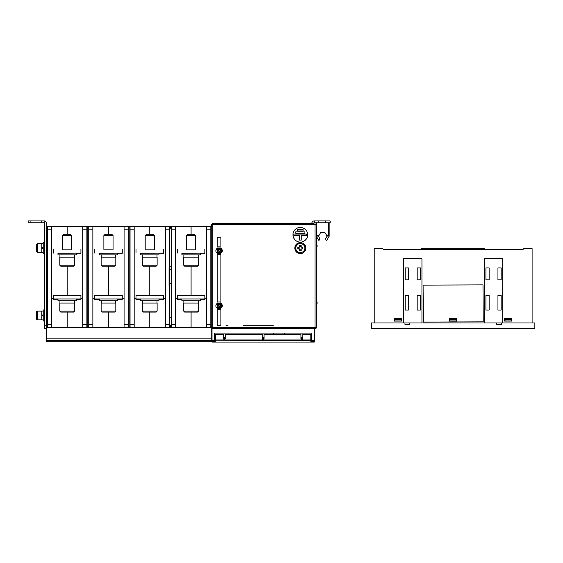 <?xml version="1.0" encoding="UTF-8"?>
<svg xmlns="http://www.w3.org/2000/svg" width="563" height="563" viewBox="0 0 563 563"><rect width="100%" height="100%" fill="white"/><g stroke="black" fill="none" stroke-linecap="round" stroke-linejoin="round"><path stroke-width="0.84" d="M324.197 232.561L323.493 232.653L324.197 232.561M321.98 232.653L323.493 232.653M325.562 222.772L325.562 220.935L330.15 220.935L330.15 222.772L314.175 222.772A0.457 0.457 0 0 0 313.746 223.075A0.457 0.457 0 0 1 314.175 222.772L314.175 220.935A2.294 2.294 0 0 0 312.022 222.448L311.677 223.391L312.022 222.448M325.562 220.935L314.175 220.935M313.746 223.075L313.295 224.306L313.746 223.075M316.307 224.306L316.307 222.772M319.96 238.895L319.291 240.042L319.96 238.895L318.334 236.08L316.765 236.08A0.457 0.457 0 0 1 316.385 235.876A0.457 0.457 0 0 0 316.765 236.08L316.307 235.623M319.291 240.042A0.457 0.457 0 0 1 318.496 240.042L316.385 236.369M316.385 235.623L318.862 235.623L318.602 236.08L320.72 232.413L324.745 232.413L327.131 236.08L325.513 238.895L326.174 240.042A0.457 0.457 0 0 0 326.969 240.042L329.158 236.242L326.969 240.042M329.158 222.772L329.158 236.242M329.158 235.623L326.603 235.623L326.871 236.08L328.701 236.08L329.158 235.623A0.457 0.457 0 0 1 328.701 236.08L329.158 235.623A0.457 0.457 0 0 1 328.701 236.08L328.701 222.772M318.334 236.08L318.735 235.855M327.131 236.08L326.737 235.855M324.021 232.596L322.219 232.596M321.241 232.596L320.657 232.428M315.463 328.489A0.915 0.915 0 0 0 316.385 327.575L316.385 224.306L315.006 224.306L315.006 327.575L316.385 327.575A0.915 0.915 0 0 1 315.463 328.489L212.195 328.489A0.457 0.457 0 0 1 211.737 328.032L211.737 340.721M212.195 224.306L211.737 224.306L211.737 328.032A0.457 0.457 0 0 0 211.801 328.271A0.457 0.457 0 0 1 211.737 328.032L212.012 328.454A0.457 0.457 0 0 0 212.195 328.489A0.457 0.457 0 0 1 211.737 328.032L212.195 327.575L212.195 224.306L315.006 224.306M217.248 301.684A0.457 0.457 0 0 0 217.846 302.12A3.899 3.899 0 0 1 220.309 302.12A0.457 0.457 0 0 0 220.914 301.684L220.914 254.877A0.457 0.457 0 0 0 220.309 254.448A3.899 3.899 0 0 1 217.846 254.448A0.457 0.457 0 0 0 217.248 254.877L217.248 301.684M300.318 227.431A7.34 7.34 0 0 0 293.956 238.445A7.34 7.34 0 0 0 306.68 238.445A7.34 7.34 0 0 0 300.318 227.431M218.62 253.498L219.542 253.498A2.752 2.752 0 0 0 222.294 250.746A2.752 2.752 0 0 0 219.542 247.987L218.62 247.987A2.752 2.752 0 0 0 215.868 250.746A2.752 2.752 0 0 0 218.62 253.498M218.62 308.573L219.542 308.573A2.752 2.752 0 0 0 222.294 305.822A2.752 2.752 0 0 0 219.542 303.063L218.62 303.063A2.752 2.752 0 0 0 215.868 305.822A2.752 2.752 0 0 0 218.62 308.573M217.248 246.608A0.457 0.457 0 0 0 217.846 247.044A3.899 3.899 0 0 1 220.309 247.044A0.457 0.457 0 0 0 220.914 246.608L220.914 237.614A0.457 0.457 0 0 0 220.457 237.157L217.705 237.157A0.457 0.457 0 0 0 217.248 237.614L217.248 246.608M220.914 325.28A0.457 0.457 0 0 1 220.457 325.738L217.705 325.738A0.457 0.457 0 0 1 217.248 325.28L217.248 309.96A0.457 0.457 0 0 1 217.846 309.523A3.899 3.899 0 0 0 220.309 309.523A0.457 0.457 0 0 1 220.914 309.96L220.914 325.28M225.967 325.738L228.015 325.738M243.223 325.738L273.238 325.738M314.274 328.489L314.274 340.031L311.789 340.031L311.789 333.085L214.489 333.085L214.489 340.939L211.737 340.671M314.548 328.489L314.548 340.207M214.489 340.031L212.012 340.031L212.012 328.454A0.457 0.457 0 0 0 212.195 328.489L212.195 327.575L315.006 327.575L315.006 328.489M284.252 333.085L284.252 334.218M273.238 334.218L273.238 333.085M217.198 249.993A1.605 1.605 0 0 0 217.198 251.492M217.198 305.069A1.605 1.605 0 0 0 217.198 306.575M211.737 340.031L212.012 341.635L214.489 341.635L214.489 340.939M311.789 341.635L314.274 341.635L311.789 341.635L311.789 340.939L314.548 340.671M311.789 340.031L311.789 340.939M302.795 338.131L300.959 338.131M264.061 338.131L262.224 338.131M225.32 338.131L223.49 338.131M223.49 337.399L225.32 337.399M262.224 337.399L264.061 337.399M300.959 337.399L302.795 337.399M299.396 240.098L299.396 235.461L293.893 235.461L293.893 234.081L306.744 234.081L306.744 235.461L301.233 235.461L301.233 240.098L299.396 240.098M295.73 231.836L295.73 233.209L304.907 233.209L304.907 231.836L295.73 231.836M297.567 229.584L297.567 230.964L303.07 230.964L303.07 229.584L297.567 229.584M311.107 339.968L311.107 336.294M215.179 336.294L215.179 339.968M302.549 339.123L301.205 339.123M263.815 339.123L262.471 339.123M225.08 339.123L223.729 339.123M311.789 341.417L311.107 341.375L311.107 334.218L302.795 334.218L302.795 338.504A0.915 0.915 0 0 1 301.881 339.419A0.915 0.915 0 0 1 300.959 338.504L300.959 334.218L264.061 334.218L264.061 338.504A0.915 0.915 0 0 1 263.139 339.419A0.915 0.915 0 0 1 262.224 338.504L262.224 334.218L225.32 334.218L225.32 338.504A0.915 0.915 0 0 1 224.405 339.419A0.915 0.915 0 0 1 223.49 338.504L223.49 334.218L215.179 334.218L214.904 339.968M214.855 339.834L214.489 339.834M223.49 338.504L225.32 338.504M262.224 338.504L264.061 338.504M300.959 338.504L302.795 338.504M311.789 339.834L311.423 339.834M214.489 341.635L212.012 341.635L212.012 342.065L314.274 342.065L314.274 341.692L310.825 341.692L311.374 341.417L310.825 341.692L311.107 339.946M215.179 340.58L215.453 341.692L214.904 341.375M211.744 341.417L214.489 341.417M305.829 248.079A5.51 5.51 0 0 1 297.567 252.85A5.51 5.51 0 0 1 297.567 243.315A5.51 5.51 0 0 1 305.829 248.079M304.907 245.433L304.907 250.732L300.318 253.378L295.73 250.732L295.73 245.433L300.318 242.78L304.907 245.433M300.318 252.625A4.546 4.546 0 0 1 296.384 245.813A4.546 4.546 0 0 1 304.252 245.813A4.546 4.546 0 0 1 300.318 252.625M299.263 248.952L297.771 248.93L299.368 248.846L299.544 249.648A1.745 1.745 0 0 0 301.092 249.648L301.163 250.626L301.092 249.648M299.263 247.213L297.771 247.234L299.382 247.15L299.474 245.531L299.446 247.03M299.488 246.052A2.189 2.189 0 0 1 301.149 246.052L301.254 247.15L302.866 247.234L301.374 247.213M302.345 247.248A2.189 2.189 0 0 1 302.345 248.916L301.184 249.135M301.149 250.106A2.189 2.189 0 0 1 299.488 250.106L299.446 249.135M299.488 250.106L299.544 249.648M302.345 248.916L301.374 248.952M301.149 246.052L301.184 247.03M298.749 247.305A1.745 1.745 0 0 0 298.749 248.86M301.888 248.86A1.745 1.745 0 0 0 301.888 247.305M301.092 246.517A1.745 1.745 0 0 0 299.544 246.517M211.977 223.99A0.922 0.922 0 0 0 211.111 224.911L212.033 223.983M313.415 223.983L315.456 223.983A0.922 0.922 0 0 1 316.16 224.306M211.111 226.417L211.111 224.911M315.456 223.983L316.385 224.911M169.512 317.778L169.512 228.282L171.349 228.282L171.349 317.778L169.512 317.778L169.512 325.125L171.349 325.125L171.349 317.778M169.512 269.586L171.349 269.586M169.512 273.259L169.055 273.259L169.055 267.749L169.512 267.749M169.512 286.11L169.055 286.11L169.055 273.259M171.349 286.11L171.806 286.11L171.806 267.749L171.349 267.749M171.806 273.259L171.349 273.259M317.075 303.105L317.075 302.479M317.053 302.204L316.849 301.311L317.053 302.204M317.053 303.373L316.849 304.273L317.053 303.373M317.075 246.193L317.075 245.567M317.053 245.292L316.849 244.398L317.053 245.292M317.053 246.46L316.849 247.361L317.053 246.46M219.542 252.541A1.795 1.795 0 0 1 217.987 249.845A1.795 1.795 0 0 1 221.09 249.845A1.795 1.795 0 0 1 219.542 252.541M221.998 250.746A2.456 2.456 0 0 1 219.542 253.202A2.456 2.456 0 0 1 217.086 250.746A2.456 2.456 0 0 1 219.542 248.29A2.456 2.456 0 0 1 221.998 250.746A2.456 2.456 0 0 1 219.542 253.202A2.456 2.456 0 0 1 217.086 250.746A2.456 2.456 0 0 1 219.542 248.29A2.456 2.456 0 0 1 221.998 250.746M218.782 251.091L217.895 251.077A1.682 1.682 0 0 1 217.895 250.415L219.063 250.268L219.211 249.099A1.682 1.682 0 0 1 219.873 249.099L220.013 250.268L221.182 250.415A1.682 1.682 0 0 1 221.182 251.077L220.013 251.218L219.873 252.386A1.682 1.682 0 0 1 219.211 252.386L219.19 251.499M217.895 251.077L218.543 251.084A1.049 1.049 0 0 1 218.543 250.401M219.88 251.738A1.049 1.049 0 0 1 219.197 251.738M219.887 251.499L220.295 251.091M221.182 250.415L220.534 250.401A1.049 1.049 0 0 1 220.534 251.084M220.295 250.394L219.887 249.986M219.197 249.747A1.049 1.049 0 0 1 219.88 249.747M219.19 249.986L218.782 250.394M219.542 307.616A1.795 1.795 0 0 1 217.987 304.921A1.795 1.795 0 0 1 221.09 304.921A1.795 1.795 0 0 1 219.542 307.616M221.998 305.822A2.456 2.456 0 0 1 219.542 308.278A2.456 2.456 0 0 1 217.086 305.822A2.456 2.456 0 0 1 219.542 303.366A2.456 2.456 0 0 1 221.998 305.822A2.456 2.456 0 0 1 219.542 308.278A2.456 2.456 0 0 1 217.086 305.822A2.456 2.456 0 0 1 219.542 303.366A2.456 2.456 0 0 1 221.998 305.822M218.782 306.166L217.895 306.152A1.682 1.682 0 0 1 217.895 305.491L219.063 305.343L219.211 304.175A1.682 1.682 0 0 1 219.873 304.175L220.013 305.343L221.182 305.491A1.682 1.682 0 0 1 221.182 306.152L220.013 306.293L219.873 307.468A1.682 1.682 0 0 1 219.211 307.468L219.19 306.575M217.895 306.152L218.543 306.159A1.049 1.049 0 0 1 218.543 305.477M219.88 306.814A1.049 1.049 0 0 1 219.197 306.814M219.887 306.575L220.295 306.166M221.182 305.491L220.534 305.477A1.049 1.049 0 0 1 220.534 306.159M220.295 305.47L219.887 305.062M219.197 304.829A1.049 1.049 0 0 1 219.88 304.829M219.19 305.062L218.782 305.47M82.768 226.446L82.768 229.197L86.899 229.197L86.899 326.716L85.829 327.42L51.557 327.42L51.557 324.661L47.426 324.661L47.426 226.446L211.737 226.417L170.427 226.446L170.427 228.282L170.427 226.446L129.124 226.446L129.124 327.42L129.124 226.446L87.814 226.446L87.814 327.42L87.814 226.446L46.511 226.446L46.511 327.42L48.805 327.42M212.835 224.306L212.835 223.391A0.915 0.915 0 0 0 211.92 224.306A0.915 0.915 0 0 1 212.835 223.391L312.437 223.391A0.457 0.457 0 0 1 312.894 223.849A0.457 0.457 0 0 0 312.437 223.391L312.437 224.306M312.894 224.306L312.894 223.849M206.691 226.446L206.691 229.197L210.822 229.197L210.822 326.716L209.746 327.42L191.082 327.42L191.082 312.064L191.082 327.42L172.419 327.42L171.349 326.716L171.349 325.125M207.606 327.42L211.737 327.42M200.266 299.417L204.855 299.417L204.855 295.286L191.082 295.286L191.082 266.165L191.082 295.286L177.317 295.286L204.855 295.286L204.855 298.777L206.691 298.777M206.691 229.197L206.691 327.42M210.822 229.197L210.822 226.446M191.082 234.201L191.082 226.446L191.082 234.201M186.494 249.163L195.671 249.163M200.266 253.294L204.855 253.294L204.855 249.395M172.721 327.42L170.427 327.42L170.427 325.125L170.427 327.42L166.296 327.42M175.48 327.42L175.48 226.446M171.349 226.446L171.349 228.282M175.48 298.777L177.317 298.777L177.317 295.286L177.317 298.96L204.855 298.96M181.905 253.294L204.855 253.061M181.905 299.417L177.317 299.417L177.317 298.96M177.317 249.395L177.317 253.061M183.742 311.142L183.742 303.049L198.429 303.049L198.429 311.142L197.507 312.064L184.657 312.064L183.742 311.142L198.429 311.142M181.905 298.96L181.905 300.797L200.266 300.797L200.266 298.96M195.671 249.395L195.671 235.58L186.494 235.58L186.494 249.395M195.671 235.58L194.298 234.201L187.873 234.201L186.494 235.58M183.742 265.243L183.742 257.15L198.429 257.15L198.429 265.243L197.507 266.165L184.657 266.165L183.742 265.243L198.429 265.243M181.905 253.061L181.905 254.898L200.266 254.898L200.266 253.061M169.512 325.125L169.512 326.716L168.443 327.42L149.779 327.42L149.779 312.064L149.779 327.42L131.109 327.42L130.039 326.716L130.039 229.197L134.17 229.197L134.17 226.446M158.956 299.417L163.544 299.417L163.544 295.286L149.779 295.286L149.779 266.165L149.779 295.286L136.007 295.286L163.544 295.286L163.544 298.777L165.381 298.777M165.381 226.446L165.381 327.42M169.512 228.282L169.512 226.446M149.779 234.201L149.779 226.446L149.779 234.201M145.184 249.163L154.368 249.163M158.956 253.294L163.544 253.294L163.544 249.395M131.418 327.42L124.993 327.42M130.039 226.446L130.039 229.197M134.17 298.777L136.007 298.777L136.007 295.286L136.007 298.96L163.544 298.96M140.595 253.294L163.544 253.061M134.17 327.42L134.17 229.197M140.595 299.417L136.007 299.417L136.007 298.96M136.007 249.395L136.007 253.061M142.432 311.142L142.432 303.049L157.119 303.049L157.119 311.142L156.204 312.064L143.354 312.064L142.432 311.142L157.119 311.142M140.595 298.96L140.595 300.797L158.956 300.797L158.956 298.96M154.368 249.395L154.368 235.58L145.184 235.58L145.184 249.395M154.368 235.58L152.988 234.201L146.563 234.201L145.184 235.58M142.432 265.243L142.432 257.15L157.119 257.15L157.119 265.243L156.204 266.165L143.354 266.165L142.432 265.243L157.119 265.243M140.595 253.061L140.595 254.898L158.956 254.898L158.956 253.061M124.071 226.446L124.071 229.197L128.202 229.197L128.202 326.716L127.132 327.42L108.469 327.42L108.469 312.064L108.469 327.42L89.806 327.42L88.736 326.716L88.736 229.197L92.867 229.197L92.867 226.446M117.646 299.417L122.241 299.417L122.241 295.286L108.469 295.286L108.469 266.165L108.469 295.286L94.704 295.286L122.241 295.286L122.241 298.777L124.071 298.777M124.071 229.197L124.071 327.42M128.202 229.197L128.202 226.446M108.469 234.201L108.469 226.446L108.469 234.201M103.881 249.163L113.057 249.163M117.646 253.294L122.241 253.294L122.241 249.395M90.108 327.42L83.683 327.42M88.736 226.446L88.736 229.197M92.867 298.777L94.704 298.777L94.704 295.286L94.704 298.96L122.241 298.96M99.292 253.294L122.241 253.061M92.867 327.42L92.867 229.197M99.292 299.417L94.704 299.417L94.704 298.96M94.704 249.395L94.704 253.061M101.129 311.142L101.129 303.049L115.816 303.049L115.816 311.142L114.894 312.064L102.044 312.064L101.129 311.142L115.816 311.142M99.292 298.96L99.292 300.797L117.646 300.797L117.646 298.96M113.057 249.395L113.057 235.58L103.881 235.58L103.881 249.395M113.057 235.58L111.685 234.201L105.26 234.201L103.881 235.58M101.129 265.243L101.129 257.15L115.816 257.15L115.816 265.243L114.894 266.165L102.044 266.165L101.129 265.243L115.816 265.243M99.292 253.061L99.292 254.898L117.646 254.898L117.646 253.061M76.343 299.417L80.931 299.417L80.931 295.286L67.159 295.286L67.159 266.165L67.159 295.286L53.394 295.286L80.931 295.286L80.931 298.777L82.768 298.777M67.159 327.42L67.159 312.064L67.159 327.42M82.768 229.197L82.768 327.42M86.899 229.197L86.899 226.446M67.159 234.201L67.159 226.446L67.159 234.201M62.57 249.163L71.754 249.163M76.343 253.294L80.931 253.294L80.931 249.395M51.557 327.42L48.495 327.42L47.426 326.716L47.426 324.661M51.557 324.661L51.557 226.446M51.557 298.777L53.394 298.777L53.394 295.286L53.394 298.96L80.931 298.96M57.982 253.294L80.931 253.061M57.982 299.417L53.394 299.417L53.394 298.96M53.394 249.395L53.394 253.061M59.819 311.142L59.819 303.049L74.506 303.049L74.506 311.142L73.591 312.064L60.734 312.064L59.819 311.142L74.506 311.142M57.982 298.96L57.982 300.797L76.343 300.797L76.343 298.96M71.754 249.395L71.754 235.58L62.57 235.58L62.57 249.395M71.754 235.58L70.375 234.201L63.95 234.201L62.57 235.58M59.819 265.243L59.819 257.15L74.506 257.15L74.506 265.243L73.591 266.165L60.734 266.165L59.819 265.243L74.506 265.243M57.982 253.061L57.982 254.898L76.343 254.898L76.343 253.061M46.511 327.42L46.511 328.518L44.674 328.518L44.674 223.23A0.457 0.457 0 0 0 44.217 222.772L28.15 222.772L28.15 220.935L30.902 220.935L30.902 222.772M44.217 222.772L44.217 220.935A2.294 2.294 0 0 1 46.511 223.23L46.511 226.446M44.217 220.935L30.902 220.935M46.511 328.518L46.511 341.832L211.737 341.832M207.149 327.42L211.737 327.603M190.533 327.42A0.915 0.915 0 0 0 191.631 327.42A0.915 0.915 0 0 1 190.533 327.42M183.925 327.42A0.915 0.915 0 0 0 185.023 327.42A0.915 0.915 0 0 1 183.925 327.42M178.14 327.42A0.915 0.915 0 0 0 179.245 327.42A0.915 0.915 0 0 1 178.14 327.42M165.839 327.42L175.023 327.42M161.616 327.42A0.915 0.915 0 0 0 162.721 327.42A0.915 0.915 0 0 1 161.616 327.42M155.831 327.42A0.915 0.915 0 0 0 156.936 327.42A0.915 0.915 0 0 1 155.831 327.42M149.223 327.42A0.915 0.915 0 0 0 150.328 327.42A0.915 0.915 0 0 1 149.223 327.42M142.615 327.42A0.915 0.915 0 0 0 143.72 327.42A0.915 0.915 0 0 1 142.615 327.42M136.83 327.42A0.915 0.915 0 0 0 137.935 327.42A0.915 0.915 0 0 1 136.83 327.42M124.536 327.42L133.713 327.42M120.313 327.42A0.915 0.915 0 0 0 121.411 327.42A0.915 0.915 0 0 1 120.313 327.42M114.528 327.42A0.915 0.915 0 0 0 115.626 327.42A0.915 0.915 0 0 1 114.528 327.42M107.92 327.42A0.915 0.915 0 0 0 109.018 327.42A0.915 0.915 0 0 1 107.92 327.42M101.312 327.42A0.915 0.915 0 0 0 102.41 327.42A0.915 0.915 0 0 1 101.312 327.42M95.527 327.42A0.915 0.915 0 0 0 96.625 327.42A0.915 0.915 0 0 1 95.527 327.42M83.225 327.42L92.402 327.42M79.003 327.42A0.915 0.915 0 0 0 80.108 327.42A0.915 0.915 0 0 1 79.003 327.42M73.218 327.42A0.915 0.915 0 0 0 74.323 327.42A0.915 0.915 0 0 1 73.218 327.42M66.61 327.42A0.915 0.915 0 0 0 67.715 327.42A0.915 0.915 0 0 1 66.61 327.42M46.511 327.603L51.099 327.42M51.099 327.603L48.348 327.603M209.9 327.603L207.149 327.603M175.023 327.603L165.839 327.603M133.713 327.603L124.536 327.603M92.402 327.603L89.651 327.603M86.899 327.603L83.225 327.603M43.203 315.618L41.824 315.857L41.824 315.111L43.203 314.872M41.824 311.121L37.235 311.121L36.321 312.043L36.321 318.925L37.235 319.847L36.321 318.925M41.824 315.857L41.824 319.883L43.203 319.883M43.203 311.086L41.824 311.086L41.824 315.111M44.674 309.974L43.203 309.974L43.203 320.994L44.674 320.994M43.203 248.149L41.824 248.389L41.824 247.643L43.203 247.403M41.824 243.659L37.235 243.659L36.321 244.574L36.321 251.457L37.235 252.379L36.321 251.457M36.321 249.332L36.321 248.36L36.321 249.332M41.824 248.389L41.824 252.421L43.203 252.421M43.203 243.617L41.824 243.617L41.824 247.643M44.674 242.505L43.203 242.505L43.203 253.526L44.674 253.526M456.825 321.058L456.368 321.058L456.368 318.398L449.943 318.398L449.943 321.058L449.485 321.058L449.485 318.215L456.825 318.215L456.825 321.058L456.825 318.215L449.485 318.215L449.485 321.058L456.825 321.058M511.443 321.058L511.443 318.398L505.018 318.398L505.018 321.058L504.561 321.058L504.561 318.215L511.901 318.215L511.901 321.058L504.561 321.058L504.561 318.215L511.901 318.215L511.901 321.058L511.443 321.058M401.292 319.678L401.292 318.398L394.867 318.398L394.867 321.058L394.403 321.058L394.403 318.215L401.75 318.215L401.75 321.058L394.403 321.058L394.403 318.215L401.75 318.215L401.75 321.058L401.292 321.058L401.292 319.678L394.867 319.678M501.344 322.986L496.756 322.986L496.756 324.358L501.344 324.358L501.344 322.986L534.85 322.986L534.85 328.489L371.46 328.489L371.46 322.986L404.959 322.986L404.959 324.358L409.554 324.358L409.554 322.986L404.959 322.986M511.443 319.678L505.018 319.678M456.368 319.678L449.943 319.678M496.756 322.986L409.554 322.986M394.867 320.966L401.292 320.966M449.943 320.966L456.368 320.966M505.018 320.966L511.443 320.966M489.134 295.357L489.134 310.044L485.925 310.044L485.925 295.357L489.134 295.357L489.134 310.044L485.925 310.044L485.925 295.357L489.134 295.357M501.161 295.357L501.161 310.044L497.952 310.044L497.952 295.357L501.161 295.357L501.161 310.044L497.952 310.044L497.952 295.357L501.161 295.357M489.134 267.911L489.134 279.839L485.925 279.839L485.925 267.911L489.134 267.911L489.134 279.839L485.925 279.839L485.925 267.911L489.134 267.911M501.161 267.911L501.161 279.839L497.952 279.839L497.952 267.911L501.161 267.911L501.161 279.839L497.952 279.839L497.952 267.911L501.161 267.911M532.098 322.986L532.098 248.635L523.836 248.635L522.914 249.55L383.389 249.55L382.474 248.635L374.212 248.635L374.212 322.986M403.587 322.986L403.587 258.727L421.947 258.727L421.947 322.986M484.363 322.986L484.363 258.727L502.724 258.727L502.724 322.986M423.095 285.117L482.984 284.892L483.216 321.839L423.32 322.064L423.095 285.117M408.358 295.357L408.358 310.044L405.149 310.044L405.149 295.357L408.358 295.357L408.358 310.044L405.149 310.044L405.149 295.357L408.358 295.357M420.385 295.357L420.385 310.044L417.169 310.044L417.169 295.357L420.385 295.357L420.385 310.044L417.169 310.044L417.169 295.357L420.385 295.357M408.358 279.839L405.149 279.839L405.149 267.911L408.358 267.911L408.358 279.839L405.149 279.839L405.149 267.911L408.358 267.911L408.358 279.839M420.385 267.911L420.385 279.839L417.169 279.839L417.169 267.911L420.385 267.911L420.385 279.839L417.169 279.839L417.169 267.911L420.385 267.911M374.029 305.934L374.212 306.645M374.212 305.983L374.212 306.363L374.212 305.983M374.212 307.004L374.212 308.454M374.029 281.753L374.212 282.323L374.212 281.43M374.029 282.323L374.212 283.555M374.212 286.095L374.212 287.827L374.029 286.827M374.029 277.095L374.212 277.658L374.212 276.764M374.029 272.429L374.212 272.999L374.212 272.105M374.212 273.358L374.212 273.878M374.029 268.143L374.212 267.383M374.029 253.786L374.029 255.574M434.502 249.55L435.727 249.367L434.502 249.55M443.904 249.55L443.306 249.367L443.904 249.55M453.328 249.55L454.116 249.55M453.356 249.55L454.116 249.367M466.657 249.55L465.918 249.55M467.241 249.55L467.797 249.367L467.093 249.367M457.388 249.55L457.951 249.367L457.388 249.55M437.937 249.55L438.317 249.367L437.937 249.55M440.175 249.367L439.302 249.55M374.212 303.267L374.212 301.684M374.212 304.794L374.212 303.478M374.029 305.491L374.029 305.941L374.029 305.491M374.029 305.477L374.029 306.363M374.029 307.004L374.029 307.729M374.212 308.918L374.212 310.051M374.212 264.167L374.029 264.568M374.029 262.984L374.029 263.477M374.212 288.481L374.212 288.01M374.212 279.157L374.212 278.685M374.212 278.502L374.029 277.658M374.212 274.498L374.212 274.019M374.212 273.836L374.029 272.999M374.212 272.042L374.029 272.745M374.212 269.832L374.212 269.36M374.212 269.177L374.029 268.333M374.212 259.501L374.029 259.902M374.029 258.318L374.029 258.811M374.029 286.426L374.029 286.792M428.907 249.367L431.005 249.55M434.502 249.367L433.278 249.55M443.306 249.367L442.602 249.55M444.13 249.367L445.051 249.55M449.654 249.55L449.302 249.55M449.302 249.367L447.325 249.55M452.751 249.367L451.927 249.55M466.657 249.367L466.136 249.367M468.233 249.367L467.797 249.367M472.385 249.55L473.033 249.55M472.385 249.367L471.914 249.55M471.914 249.367L471.512 249.55M471.512 249.367L470.907 249.367M475.538 249.367L477.635 249.55M461.963 249.367L461.315 249.55M462.23 249.367L463.645 249.55M456.593 249.55L457.388 249.367M458.718 249.367L458.099 249.55M439.302 249.367L438.317 249.367M421.469 249.55L421.469 248.769L484.842 248.769L484.842 249.55M374.029 282.591L374.029 281.634M318.771 222.772L318.771 220.935M316.765 236.08L316.765 222.772M311.381 339.968L311.381 341.375M215.453 334.218L215.453 339.946L310.825 339.946L310.825 334.218M311.107 340.58L215.453 340.854L215.179 339.946M297.771 248.93L297.771 247.234M299.474 245.531L301.163 245.531M302.866 247.234L302.866 248.93M301.163 250.626L299.474 250.626M298.291 248.916A2.189 2.189 0 0 1 298.291 247.248M171.349 283.358L169.512 283.358M169.512 266.834L171.349 266.834M210.822 324.661L206.691 324.661M171.349 229.197L175.48 229.197M175.48 324.661L171.349 324.661M169.512 324.661L165.381 324.661M165.381 229.197L169.512 229.197M134.17 324.661L130.039 324.661M128.202 324.661L124.071 324.661M92.867 324.661L88.736 324.661M86.899 324.661L82.768 324.661M47.426 229.197L51.557 229.197M46.511 325.766L44.674 325.766M41.458 222.772L41.458 220.935M211.737 340.657L46.511 340.657M211.737 338.835L46.511 338.835M36.321 313.035L36.321 312.043L37.235 311.121L37.235 319.847L41.824 319.847M42.288 315.034L42.288 315.78M36.321 245.567L36.321 244.574L37.235 243.659L37.235 252.379L41.824 252.379M42.288 247.565L42.288 248.311M324.999 232.378L324.232 232.561M311.423 339.419L311.789 339.419M311.423 336.843L311.789 336.843M214.489 339.419L214.855 339.419M214.489 336.843L214.855 336.843M316.87 302.971L316.87 302.605M316.35 300.29L316.87 301.458M316.462 305.111L316.87 304.126M316.87 246.059L316.87 245.693M316.35 243.378L316.87 244.546M316.462 248.199L316.87 247.213M183.855 300.797L183.855 303.049M198.31 300.797L198.31 303.049M183.855 254.898L183.855 257.15M198.31 254.898L198.31 257.15M142.545 300.797L142.545 303.049M157.007 300.797L157.007 303.049M142.545 254.898L142.545 257.15M157.007 254.898L157.007 257.15M101.241 300.797L101.241 303.049M115.697 300.797L115.697 303.049M101.241 254.898L101.241 257.15M115.697 254.898L115.697 257.15M59.931 300.797L59.931 303.049M74.393 300.797L74.393 303.049M59.931 254.898L59.931 257.15M74.393 254.898L74.393 257.15"/></g></svg>
